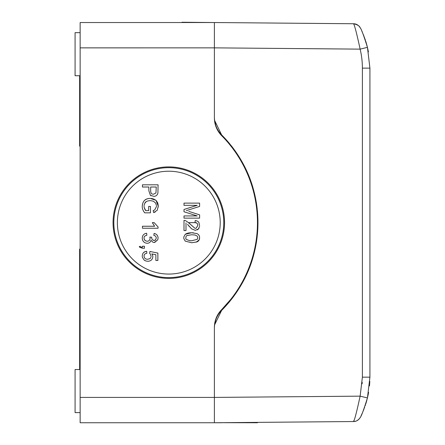 <?xml version="1.0" encoding="UTF-8"?>
<svg xmlns="http://www.w3.org/2000/svg" width="445" height="445" viewBox="0 0 445 445"><rect width="100%" height="100%" fill="white"/><g stroke="black" fill="none" stroke-linecap="round" stroke-linejoin="round"><path stroke-width="0.67" d="M230.844 299.268L221.716 309.581A123.61 123.61 0 0 0 221.716 135.703A25.332 25.332 0 0 1 214.395 117.892L214.395 22.534L353.53 23.746L214.395 22.534L214.395 117.168C214.479 124.111 216.938 130.068 221.777 135.046A124.116 124.116 0 0 1 230.187 144.391M216.342 127.626L214.507 120.256L221.699 135.046C245.329 159.466 257.394 188.669 257.889 222.645C257.394 256.615 245.329 285.812 221.699 310.237L214.507 325.034L216.342 317.658M230.187 300.892A124.116 124.116 0 0 1 221.777 310.237C216.938 315.21 214.479 321.173 214.395 328.115L214.395 422.75L353.53 421.537L257.455 422.372L257.455 422.75L221.716 422.689M214.896 122.197A25.332 25.332 0 0 0 215.035 122.826M218.239 130.585A25.332 25.332 0 0 0 218.59 131.13M230.816 145.17A124.116 124.116 0 0 1 243.515 164.522M243.632 164.739A124.116 124.116 0 0 1 257.221 209.089M257.327 210.085A124.116 124.116 0 0 1 257.327 235.194M257.221 236.189A124.116 124.116 0 0 1 243.632 280.545M243.515 280.762A124.116 124.116 0 0 1 230.816 300.114M218.59 314.148A25.332 25.332 0 0 0 218.239 314.693M215.035 322.453A25.332 25.332 0 0 0 214.896 323.087M362.391 377.154L360.127 396.15C356.751 411.781 354.554 420.241 353.53 421.537A7.598 7.598 0 0 0 360.233 417.393C361.223 416.62 363.626 410.134 367.442 397.936L369.923 377.154L369.923 68.13L367.442 47.348C363.626 35.149 361.223 28.664 360.233 27.885L360.233 27.89A7.598 7.598 0 0 0 353.53 23.746C354.531 24.953 356.729 33.419 360.127 49.134A80.801 80.795 -90 0 1 362.391 68.13L369.923 68.13L362.391 68.13L362.391 377.154L369.923 377.154M221.777 135.046C245.49 159.432 257.549 188.63 257.961 222.639C257.549 256.654 245.49 285.851 221.777 310.237M367.225 46.464L367.442 47.348L360.127 49.134L214.395 47.86L80.145 47.865L80.145 22.534L214.395 22.534L181.972 22.25L181.972 22.534L181.972 22.25M369.923 74.866L369.923 113.57M369.923 311.5L369.923 312.334L369.923 311.5M369.923 313.758L369.923 319.004M369.817 381.409L369.489 385.893M368.605 392.351L367.692 396.873M367.375 398.214L367.231 398.803M366.98 399.771L366.669 400.912M366.558 401.318L366.313 402.147M366.246 402.391L366.029 403.092M365.974 403.276L365.745 404.01M365.467 404.867L365.195 405.668M364.639 407.253L364.355 408.037M364.066 408.799L363.548 410.118M363.487 410.262L363.198 410.974M362.931 411.614L362.708 412.131M362.625 412.326L362.397 412.849M362.135 413.427L361.913 413.922M361.679 414.434L361.501 414.812M361.301 415.23L361.134 415.58M353.53 421.537A7.598 7.598 0 0 0 360.233 417.393L360.233 417.393A7.598 7.598 0 0 1 353.53 421.537C357.941 421.849 361.095 416.359 360.244 417.377M353.553 421.493L353.669 421.176M353.842 420.697L353.947 420.414M355.672 415.168L355.961 414.217M367.03 45.696L366.73 44.578M366.502 43.777L366.318 43.154M366.257 42.943L365.745 41.285M365.456 40.389L365.156 39.499M365.017 39.082L364.861 38.643M364.627 37.992L364.344 37.219M364.049 36.451L363.788 35.767M363.743 35.661L363.521 35.105M363.465 34.966L363.198 34.309M362.92 33.642L362.692 33.108M362.658 33.041L362.391 32.424M362.147 31.873L361.924 31.384M369.923 68.13L367.442 47.348L368.416 51.893M80.145 47.865L80.145 422.75L214.395 422.75L214.395 327.392A25.332 25.332 0 0 1 221.716 309.581M113.058 222.639A55.747 55.747 0 0 0 168.8 278.386A55.747 55.747 0 0 0 224.547 222.639A55.747 55.747 0 0 0 168.8 166.897A55.747 55.747 0 0 0 113.058 222.639M214.395 422.75L221.716 422.75M80.145 279.532L79.638 279.532L80.145 279.733M79.638 279.733L79.638 281.335L80.145 281.335M79.638 281.335L79.638 288.744L80.145 288.744M79.638 288.744L79.638 289.545L80.145 289.545M79.638 279.532L79.638 276.529L80.145 276.529M79.638 276.529L79.638 274.532L80.145 274.532M80.145 261.12L79.638 261.12L79.638 262.817L80.145 262.817M79.638 262.817L79.638 266.822L80.145 266.822M79.638 266.822L79.638 271.528L80.145 271.528M80.145 271.328L79.638 271.328M79.638 369.556L79.638 315.099L80.145 315.099M79.638 315.099L79.638 289.545M79.638 274.532L79.638 271.528M79.638 261.12L79.638 259.518L80.145 259.518M80.145 369.556L75.077 369.556L75.077 412.621L80.145 412.621M80.145 32.663L75.077 32.663L75.077 75.728L80.145 75.728M79.638 294.835L80.145 294.835M79.638 75.728L79.638 146.144L80.145 146.144M80.145 249.105L79.638 249.105L79.638 250.808L80.145 250.808M79.638 250.808L79.638 254.807L80.145 254.807M79.638 254.807L79.638 259.518M80.145 259.318L79.638 259.318M221.716 135.703L224.019 138.095M228.669 143.346L230.838 146.016M232.935 148.747L234.96 151.539M236.896 154.382L238.759 157.28M240.539 160.222L241.446 161.796M256.743 209.367L257.026 212.321M257.026 232.963L256.743 235.917M241.891 282.686L240.539 285.061M238.759 288.004L236.896 290.902M234.96 293.745L232.935 296.537M223.768 222.639A54.969 54.969 0 0 1 168.8 277.608A54.969 54.969 0 0 1 113.831 222.639A54.969 54.969 0 0 1 168.8 167.676A54.969 54.969 0 0 1 223.768 222.639M220.219 222.639A51.42 51.42 0 0 1 168.8 274.064A51.42 51.42 0 0 1 117.38 222.639A51.42 51.42 0 0 1 168.8 171.219A51.42 51.42 0 0 1 220.219 222.639M188.558 225.604L189.403 226.611M187.529 224.375L191.589 228.841L195.299 230.349L198.448 228.975L198.96 228.268M187.873 224.786L188.218 225.192M158.07 226.956L154.165 222.639L152.323 222.639L154.621 226.244L142.456 226.244L142.456 228.246L158.07 228.246L158.07 226.956L154.165 222.639M199.566 226.31L198.448 228.975L197.218 229.92M152.863 256.693L152.585 255.219L152.863 256.693C152.507 259.624 150.822 261.154 147.812 261.276L145.871 260.987L144.152 260.08L142.361 257.238L142.255 256.12L142.361 257.238M144.82 260.52L145.32 260.776M142.255 256.12C142.378 253.95 143.162 252.532 144.597 251.864L146.043 251.353L143.907 252.332M145.993 253.478L146.861 253.266C144.903 253.606 143.969 254.562 144.058 256.131L144.113 255.491M144.136 255.391L144.213 255.113M150.638 257.905L150.015 258.595L147.69 259.274L150.015 258.595L150.849 257.466M151.027 256.704L151.066 256.136L151.027 256.704M150.277 253.984L151.066 256.136L150.277 253.984L149.665 253.466L150.277 253.984M152.585 255.219L151.823 253.911L155.867 254.701L155.867 260.475L157.869 260.475L157.869 253.066L149.865 251.464L149.665 253.466L149.987 253.711M140.103 246.341L141.009 247.047L142.456 247.259L140.854 246.981M139.446 246.992L139.252 246.663L139.446 246.992M140.053 246.263L139.252 246.663L140.053 246.263M154.398 240.428L153.069 240.272M155.166 240.167L154.804 240.333M153.864 235.455C155.372 235.694 156.173 236.573 156.267 238.081C156.173 236.573 155.372 235.694 153.864 235.455L154.065 233.453C156.468 233.903 157.803 235.327 158.064 237.725L158.047 237.513M155.561 233.914L154.638 233.586M157.858 239.493L158.07 238.019L157.858 239.493M154.276 242.453L157.758 239.794L154.721 242.408L154.104 242.458L152.919 242.241L151.005 240.328C150.449 242.247 149.164 243.226 147.156 243.259C149.164 243.226 150.449 242.247 151.005 240.328M145.159 240.595L144.236 239.315L144.058 238.131M144.492 236.562L144.742 236.245M145.404 235.755L145.971 235.5M144.063 238.314L144.058 238.181C143.913 236.651 144.847 235.672 146.861 235.255L146.661 233.252L145.865 233.38C143.54 234.092 142.339 235.666 142.255 238.108L142.372 239.321C143.029 241.78 144.625 243.092 147.156 243.259M150.071 238.464L150.037 238.882L150.071 238.464M151.884 238.887L151.645 237.53L151.99 239.132M183.88 236.773L183.796 237.752L183.88 236.773L185.304 234.265L191.595 232.752M190.972 232.768L189.259 232.896M188.819 232.958L188.419 233.03M188.018 233.113L187.645 233.208M187.256 233.325L186.894 233.447M186.555 233.581L186.238 233.725M185.91 233.892L185.598 234.07M192.24 232.757L192.657 232.768M193.041 232.785L193.425 232.807M199.594 237.38L199.566 237.074M199.282 235.917L198.943 235.249M196.073 242.202L199.065 240.05M199.132 239.916L199.61 237.752C199.571 239.855 198.659 241.24 196.868 241.913L191.7 242.759L185.215 241.123L183.88 238.72L185.215 241.123M185.999 222.912L185.999 230.549L183.996 230.549L183.996 220.342L185.387 220.548L188.53 222.639L194.966 228.33L196.139 228.202L197.808 225.498C197.686 223.824 197.035 222.867 195.845 222.639L195.01 222.539L195.21 220.542C197.174 220.815 198.409 221.515 198.915 222.639L199.61 225.543M196.139 228.202L194.966 228.33M195.01 222.539L196.812 223.117M197.791 225.131L197.808 225.498M195.85 222.639L188.53 222.639L185.387 220.548M189.359 223.562L188.864 222.995M197.597 221.282L197.18 221.054M154.17 196.39C156.267 196.1 157.519 194.921 157.925 192.857C157.519 194.921 156.267 196.1 154.17 196.39L150.421 195.372L151.061 195.8M154.46 210.057L153.163 210.563L154.46 210.057M156.468 206.246L156.456 206.563L156.468 206.246M156.434 205.546L155.744 203.187L153.386 201.207L150.588 200.634M144.775 203.282L146.194 201.68M144.097 205.523L144.224 204.75L144.097 205.523M144.124 207.103L144.058 206.196L144.124 207.103M144.964 209.551L144.174 207.398L145.704 210.63L144.964 209.551M144.441 212.504L144.686 212.832C142.973 210.607 142.166 208.46 142.255 206.38C142.584 201.112 145.226 198.459 150.188 198.42L155.756 200.217M149.609 198.448L149.081 198.492M148.552 198.57L147.996 198.681M147.512 198.809L147.106 198.937M146.739 199.076L146.399 199.221M146.094 199.366L145.776 199.538M145.443 199.744L145.026 200.039M144.219 200.784L143.941 201.112M143.579 201.613L143.373 201.952M143.195 202.275L143.045 202.592M142.901 202.931L142.767 203.298M142.639 203.704L142.511 204.188M142.4 204.75L142.328 205.273M142.278 205.812L142.255 206.38M155.439 199.977L155.149 199.777M154.432 199.371L154.104 199.221M153.725 199.065L153.286 198.909M152.813 198.77L152.323 198.654M151.834 198.565L151.294 198.492M158.248 205.679L157.875 203.521M157.775 203.198L157.641 202.842M157.541 202.597L157.157 201.841M156.701 201.173L156.189 200.6M156.056 200.472L158.27 206.207L157.207 210.285L153.67 212.577L155.249 211.97M158.22 207.064L158.27 206.207M188.841 211.397L199.61 214.852L199.61 218.139L183.996 218.139L183.996 215.936L197.207 215.936L183.996 211.77L183.996 209.467L197.207 205.329L183.996 205.329L183.996 203.126L199.61 203.126L199.61 206.436L186.36 210.63M150.421 195.372L148.864 190.838L148.864 187.011L142.456 187.011L142.456 184.809L158.07 184.809L157.925 192.857M150.666 187.011L150.666 190.777C150.799 192.963 151.395 194.065 152.446 194.065L153.519 194.215L155.939 192.991L156.267 187.011L150.666 187.011M151.022 192.852L150.721 191.684M150.699 191.5L150.666 190.777M145.704 210.63L148.663 210.63L148.663 206.43L150.466 206.43L150.466 212.832L144.686 212.832M150.271 200.623C147.312 200.812 145.548 201.585 144.97 202.942L144.224 204.75M154.699 209.918L156.456 206.563M153.67 212.577L153.163 210.563M144.058 256.131C144.302 258.222 145.509 259.274 147.69 259.274M146.043 251.353L146.661 251.264L146.861 253.266M142.456 247.259L142.456 246.263L144.458 246.263L144.458 248.266L142.456 248.266L139.635 247.248M152.296 239.655L154.037 240.456L155.489 239.938L156.267 238.081M150.076 238.331L149.865 237.035L151.667 237.241L151.645 237.53M144.236 239.315L145.382 240.756L147.173 241.257C148.725 241.184 149.681 240.395 150.037 238.882M183.88 238.72L183.796 237.752M191.7 232.752L196.862 233.569C198.67 234.376 199.583 235.767 199.61 237.752M189.742 240.684L191.706 240.756L197.241 239.338L197.808 237.73L197.202 236.078L194.988 235.016L191.706 234.754L186.906 235.527L186.043 236.345L185.76 238.637L186.227 239.399L189.742 240.684M197.241 239.338L191.706 240.756M369.923 292.649L369.923 287.648M221.699 135.046L221.093 135.046M221.093 310.237L221.699 310.237M367.442 397.936L360.127 396.15L214.395 397.418L80.145 397.418M366.513 47.582L366.079 47.687M362.119 383.785A80.801 80.795 -90 0 0 362.224 382.316M353.53 23.746C357.407 24.597 359.638 25.982 360.239 27.896M368.137 394.837L368.193 394.559"/></g></svg>
